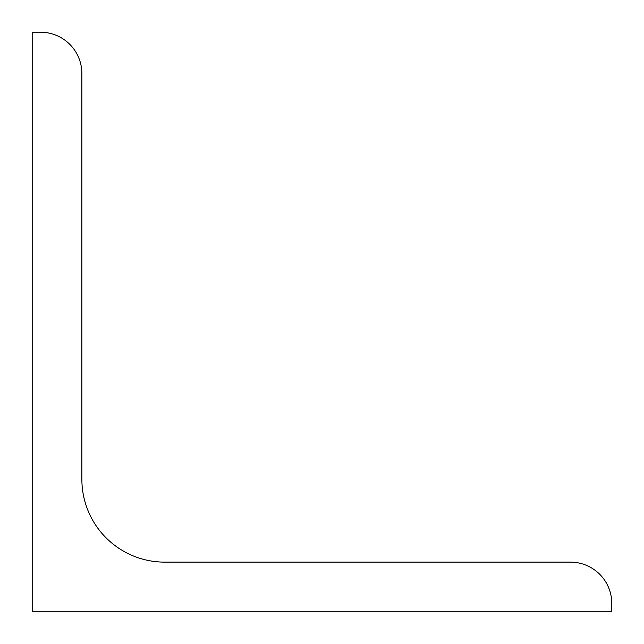 <?xml version="1.0" encoding="UTF-8"?>
<svg xmlns="http://www.w3.org/2000/svg" width="644" height="644" viewBox="0 0 644 644"><rect width="100%" height="100%" fill="white"/><g stroke="black" fill="none" stroke-linecap="round" stroke-linejoin="round"><path stroke-width="0.48" stroke-dasharray="3.22 2.42" d="M32.2 611.8L32.2 32.2L40.483 32.2A41.401 41.401 0 0 1 81.877 73.601L81.877 479.321A82.802 82.802 0 0 0 164.679 562.123L570.399 562.123A41.401 41.401 0 0 1 611.8 603.517L611.8 611.8L32.2 611.8"/><path stroke-width="0.97" d="M32.2 611.8L32.2 32.2L40.483 32.2A41.401 41.401 0 0 1 81.877 73.601L81.877 479.321A82.802 82.802 0 0 0 164.679 562.123L570.399 562.123A41.401 41.401 0 0 1 611.8 603.517L611.8 611.8L32.2 611.8"/></g></svg>

